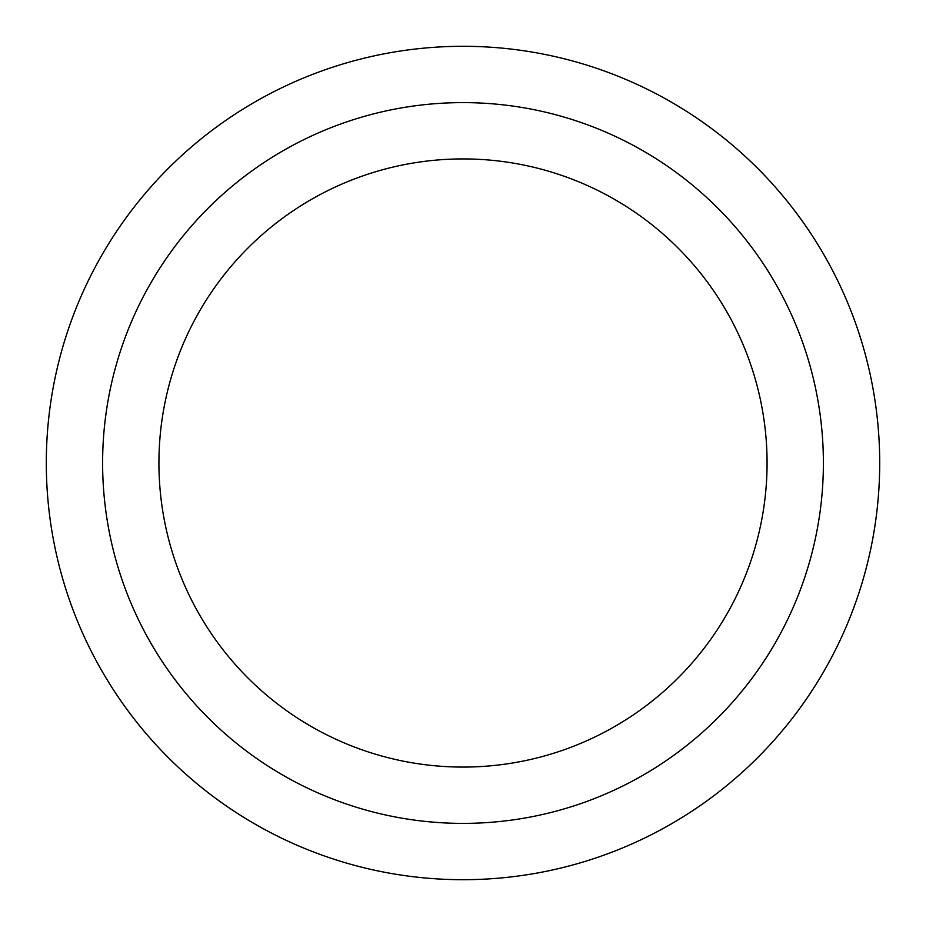 <?xml version="1.0" encoding="UTF-8"?>
<svg xmlns="http://www.w3.org/2000/svg" width="926" height="926" viewBox="0 0 926 926"><rect width="100%" height="100%" fill="white"/><g stroke="black" fill="none" stroke-linecap="round" stroke-linejoin="round"><path stroke-width="1.39" d="M463 767.075A304.075 304.075 0 0 1 158.925 463A304.075 304.075 0 0 1 463 158.925A304.075 304.075 0 0 1 767.075 463A304.075 304.075 0 0 1 463 767.075M463 823.388A360.388 360.388 0 0 1 102.612 463A360.388 360.388 0 0 1 463 102.612A360.388 360.388 0 0 1 823.388 463A360.388 360.388 0 0 1 463 823.388A360.388 360.388 0 0 1 102.612 463A360.388 360.388 0 0 1 463 102.612A360.388 360.388 0 0 1 823.388 463A360.388 360.388 0 0 1 463 823.388A360.388 360.388 0 0 1 102.612 463A360.388 360.388 0 0 1 463 102.612A360.388 360.388 0 0 1 823.388 463A360.388 360.388 0 0 1 463 823.388M463 879.7A416.7 416.7 0 0 1 46.3 463A416.7 416.7 0 0 1 463 46.3A416.7 416.7 0 0 1 879.7 463A416.7 416.7 0 0 1 463 879.7"/></g></svg>
